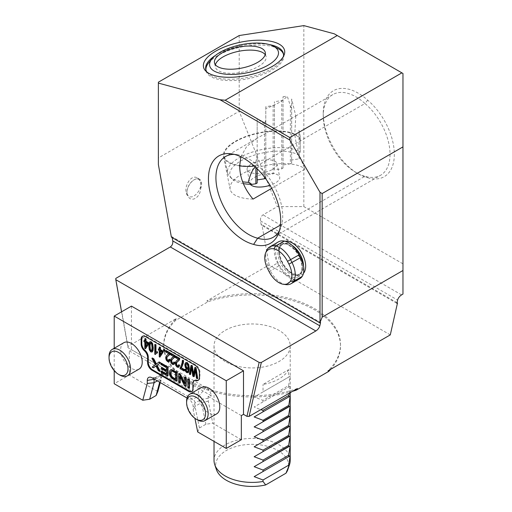 <?xml version="1.0" encoding="UTF-8"?>
<svg xmlns="http://www.w3.org/2000/svg" width="512" height="512" viewBox="0 0 512 512"><rect width="100%" height="100%" fill="white"/><g stroke="black" fill="none" stroke-linecap="round" stroke-linejoin="round"><path stroke-width="0.38" stroke-dasharray="2.56 1.92" d="M283.034 164.979L283.034 96.742L283.034 168.083L283.034 164.979L290.362 163.853L290.362 105.946L287.264 96.096A39.616 16.224 -11.5 0 1 265.792 108.486L265.792 178.035L265.792 174.931L273.12 173.805L273.12 105.568L265.792 106.694L265.792 174.931M264.499 177.12L264.499 123.898L265.792 120.128M264.499 123.898L257.171 118.88L257.171 138.259L295.789 115.968L291.654 98.976L291.654 163.104L291.654 160L298.976 158.874L298.976 130.278L300.269 136.531L300.269 140.102L300.269 136.531M290.362 105.946L291.654 108.224M274.413 169.952L274.413 101.722L274.413 169.952L281.741 168.826L281.741 100.595L274.413 101.722M283.034 96.742L287.264 96.096M283.034 99.846L281.741 100.595M283.034 168.083L281.741 168.826M265.792 108.486L265.792 106.694M274.413 104.826L273.12 105.568M274.413 173.056L273.12 173.805M292.55 391.322A88.378 51.027 180 0 1 163.744 345.946A88.378 51.027 180 0 1 175.514 320.506L208.051 301.722A88.378 51.027 180 0 1 340.499 345.946A88.378 51.027 180 0 1 330.707 369.293M225.184 361.498A38.093 21.99 180 0 1 214.029 345.946A38.093 21.99 180 0 1 252.122 323.955A38.093 21.99 180 0 1 290.214 345.946A38.093 21.99 180 0 1 290.163 347.123A38.093 21.99 180 0 1 265.754 366.483A38.093 21.99 180 0 1 225.184 361.498M121.562 311.821L127.994 347.686L211.482 395.866A8.326 4.806 -120 0 0 205.792 387.526L169.158 366.374A8.326 4.806 -120 0 0 163.654 367.571A8.326 4.806 -120 0 0 163.469 368.147L131.443 349.658L129.293 350.899L129.293 375.04L114.208 383.744M131.443 306.112L131.443 349.658M239.699 165.901A39.616 16.224 168.5 0 1 223.507 156.563A39.616 16.224 168.5 0 1 249.542 135.232A39.616 16.224 168.5 0 1 294.79 134.086C296.006 145.197 299.43 156.858 305.05 169.069L271.706 188.32M253.05 199.091A39.616 16.224 168.5 0 1 230.15 189.254A39.616 16.224 168.5 0 1 259.904 166.842A39.616 16.224 168.5 0 1 305.05 169.069M283.52 54.272A39.616 16.224 168.5 0 1 283.693 54.944A39.616 16.224 168.5 0 1 271.942 70.157A39.616 16.224 168.5 0 1 231.162 80.589A39.616 16.224 168.5 0 1 206.048 70.739A39.616 16.224 168.5 0 1 205.946 70.048M208.73 62.765A39.616 16.224 168.5 0 1 241.638 46.944A39.616 16.224 168.5 0 1 278.112 48.653M269.203 44.557A39.616 16.224 -11.5 0 0 217.523 54.17A39.616 16.224 -11.5 0 0 215.328 55.514M206.982 72.096A39.616 16.224 -11.5 0 0 207.936 73.222A39.616 16.224 -11.5 0 0 271.667 68.794A39.616 16.224 -11.5 0 0 282.931 57.971A39.616 16.224 -11.5 0 0 283.373 56.563M297.389 388.525A88.378 51.027 180 0 1 208.474 389.075A88.378 51.027 180 0 1 163.744 344.704A88.378 51.027 180 0 1 176.218 318.566L127.962 346.426L115.776 278.426M175.514 320.506L176.218 318.566M390.285 334.893L269.114 264.934L206.854 300.883A88.378 51.027 180 0 1 295.77 300.333A88.378 51.027 180 0 1 340.499 344.704A88.378 51.027 180 0 1 328.026 370.842M206.854 300.883L208.051 301.722M127.994 347.686L127.962 346.426M396.851 303.354L261.254 225.062L260.506 220.902C260.25 218.266 261.075 216.256 262.989 214.874L277.312 206.605L303.84 206.605L402.963 263.834L402.963 294.08M269.114 264.934L261.901 224.691L261.254 225.062M396.998 302.694L261.901 224.691M171.386 237.133L172.038 236.755L320.57 322.515M172.038 236.755L172.186 237.587M334.266 33.818L402.963 73.478L402.963 263.834M367.68 177.734A48.762 28.154 -120 0 0 394.342 154.349A48.762 28.154 -120 0 0 367.68 100.179A49.37 28.506 -120 0 0 323.232 113.293A49.37 28.506 -120 0 0 358.144 173.76A49.37 28.506 -120 0 0 367.68 177.734L364.986 176.256A46.323 26.746 60 0 1 355.987 172.512A46.323 26.746 60 0 1 323.232 115.782A46.323 26.746 60 0 1 332.826 94.579A46.323 26.746 60 0 1 364.986 103.52L257.67 165.478A46.323 26.746 -120 0 0 236.986 154.573A46.323 26.746 -120 0 0 234.234 154.368M303.84 206.605L303.84 25.6M158.381 164.57L158.381 157.933L239.194 111.283L277.312 206.605M158.381 157.933L158.381 82.189M239.194 35.533L239.194 111.283M298.976 130.278L299.776 134.022M295.789 115.968L294.79 134.086A39.616 16.224 168.5 0 1 300.269 138.547M240.864 156.787L246.662 146.483L257.171 138.259L257.171 168.794M280.499 225.03L364.986 176.256A45.715 26.394 60 0 0 380.57 175.277L273.254 237.235M367.68 100.179L364.986 103.52A45.715 26.394 60 0 1 388.781 143.341A45.715 26.394 60 0 1 380.57 175.277M279.392 230.88A45.715 26.394 -120 0 0 280.595 228.397A45.715 26.394 -120 0 0 257.67 165.478L253.613 165.549M200.595 188.845A10.362 5.984 120 0 0 199.482 179.174A10.362 5.984 120 0 0 194.298 179.693A10.362 5.984 120 0 0 186.97 192.378A10.362 5.984 120 0 0 188 196.115C181.818 189.818 190.394 173.306 197.414 177.984C200.442 180.115 201.498 183.731 200.595 188.845C200.32 197.606 191.072 202.95 188 196.115M250.342 184.314A15.238 6.24 168.5 0 1 249.882 183.27A15.238 6.24 168.5 0 1 263.565 174.118A15.238 6.24 168.5 0 1 279.744 177.197A15.238 6.24 168.5 0 1 275.226 183.046A15.238 6.24 168.5 0 1 270.003 185.312M300.269 152.346L300.269 140.563L300.269 152.346A38.854 15.91 -11.5 0 0 255.827 151.027A38.854 15.91 -11.5 0 0 227.578 172.755A38.854 15.91 -11.5 0 0 229.696 176.531A38.854 15.91 -11.5 0 0 242.682 181.805M243.366 183.622A37.094 15.187 168.5 0 1 231.878 178.733A37.094 15.187 168.5 0 1 253.51 155.392A37.094 15.187 168.5 0 1 300.269 156.486M255.162 166.899L255.878 166.195L255.878 167.558M300.269 140.563L300.198 140.147A38.854 15.91 -11.5 0 0 258.202 133.274A38.854 15.91 -11.5 0 0 224.25 156.41A38.854 15.91 -11.5 0 0 255.955 165.69L255.878 166.195M254.144 166.003L255.878 165.734L255.878 162.163L253.062 165.056M255.878 162.163L257.171 154.413M300.269 158.131L298.976 158.874M272.454 169.427A15.238 6.24 -11.5 0 0 276.973 163.578A15.238 6.24 -11.5 0 0 260.8 160.499A15.238 6.24 -11.5 0 0 247.11 169.651A15.238 6.24 -11.5 0 0 256.768 173.44A15.238 6.24 -11.5 0 0 272.454 169.427M291.654 163.104L290.362 163.853M265.792 178.035L265.363 178.278M257.171 183.008L257.171 118.88M291.654 98.976L291.654 160M265.184 54.611A25.901 10.605 168.5 0 1 266.093 56.557A25.901 10.605 168.5 0 1 242.822 72.109A25.901 10.605 168.5 0 1 215.322 66.88A25.901 10.605 168.5 0 1 215.405 64.736M197.747 179.008A9.856 5.69 -60 0 1 198.758 190.963A9.856 5.69 -60 0 1 187.949 195.514A9.856 5.69 -60 0 1 186.97 191.968A9.856 5.69 -60 0 1 193.939 179.898A9.856 5.69 -60 0 1 197.747 179.008M285.83 284.602A21.286 12.288 60 0 1 285.28 284.512A19.75 11.405 60 0 1 270.298 270.784L268.883 267.994A19.75 11.405 60 0 1 266.592 250.63M299.718 278.726A21.286 12.288 60 0 1 293.894 279.539A19.75 11.405 -120 0 1 278.918 265.805L277.504 263.014L267.686 268.877M278.432 241.856A21.286 12.288 -120 0 0 275.962 244.186L267.341 249.165M275.962 244.186A19.75 11.405 -120 0 0 277.504 263.014M293.894 279.539L285.28 284.512L282.733 284.166M197.389 419.846A15.238 8.8 60 0 1 186.611 401.19M201.402 387.494A15.238 8.8 -120 0 0 201.402 405.088A15.238 8.8 -120 0 0 216.64 413.888M187.021 398.029L188.55 398.912A6.566 3.789 60 0 1 193.197 406.957L193.197 409.933L194.912 418.336M114.208 370.63L114.208 348.262M123.827 342.707A15.238 8.8 -120 0 0 123.827 360.301A15.238 8.8 -120 0 0 139.066 369.094M152.365 351.776L151.245 351.699L150.374 350.88L149.37 347.949L149.453 342.944L150.118 341.709M160.301 356.89L159.68 356.531L159.68 350.24L158.848 349.76L158.848 348.666M159.251 348.896L159.68 349.146L159.68 346.822M169.434 361.485L168.032 361.389L166.624 359.802L166.253 356.525L169.126 353.421L166.093 351.674L166.093 350.528M168.045 360.41L168.928 360.403L169.261 359.168M179.053 367.034L177.645 366.938L176.237 365.35L175.866 362.074L178.739 358.976L175.706 357.222L175.706 356.077M177.664 365.965L178.541 365.952L178.874 364.717M187.174 371.462L187.814 371.514L188.378 370.643L188.595 368.518L187.923 369.107L187.091 368.941L185.798 367.322L185.261 364.742L185.517 363.194L186.208 362.387M188.685 372.205L187.13 372.416L185.933 371.085L185.376 368.986M187.386 371.757L187.814 371.514L187.386 371.763M188.147 369.018L187.494 369.357M156.41 363.942L159.149 361.92M160.166 371.213L158.746 370.394L156.397 365.734L155.68 366.317M153.875 367.584L152.582 366.835L155.738 364.557L152.333 357.984M177.114 380.998L172.416 378.163L171.091 376.781L170.035 374.675L169.677 372.397L170.528 369.862L170.099 370.112M189.472 388.134L188.282 387.45L188.282 378.739M198.368 380.224A6.093 3.52 -120 0 0 198.707 380.064A6.093 3.52 -120 0 0 199.974 377.274L199.974 372.301A6.093 3.52 -120 0 0 195.661 364.832L146.099 336.218A6.093 3.52 -120 0 0 143.053 335.917A6.093 3.52 -120 0 0 142.746 336.134M191.904 391.424A6.093 3.52 -120 0 0 192.243 391.264A6.093 3.52 -120 0 0 193.51 388.474L193.51 383.181L192.864 383.552M194.771 380.39A6.093 3.52 -120 0 0 193.51 383.181M184.621 382.848L185.056 383.718L185.056 376.877M186.195 386.24L184.973 385.536L180.25 375.974L180.25 377.094M180.25 382.81L179.11 382.15L179.11 373.44M166.4 370.099L166.829 370.342L166.829 367.379L161.306 364.192L161.306 363.168M168.019 375.75L161.517 371.994L161.517 370.963M166.4 373.786L166.829 374.035L166.829 371.366L161.85 368.493L161.85 367.475M197.728 378.496L196.89 378.01L195.686 368.966L195.405 370.598M194.227 376.474L193.242 375.904L191.872 366.765L191.565 368.704M190.592 374.374L189.773 373.901L191.469 365.178M193.562 373.779L193.754 375.027L195.251 367.36M184.454 370.707L180.454 368.397L182.522 362.675L182.81 360.179M174.246 364.256L172.838 364.166L171.43 362.573L171.059 359.302L173.933 356.198L170.899 354.445L170.899 353.299M172.858 363.187L173.734 363.174L174.067 361.939M164.851 351.168L163.987 350.669L163.987 349.312M157.485 352.864L156.371 353.363M155.699 354.272L155.206 353.984L155.206 344.243M155.968 352.23L156.685 351.866M145.882 348.563L145.261 348.205L145.261 341.914L144.422 341.434L144.422 340.339M144.832 340.57L145.261 340.819L145.261 338.496M157.856 391.526L129.293 375.04M241.344 439.731L212.787 423.245L208.282 401.229L208.282 398.246A6.566 3.789 -120 0 0 208.026 396.358L211.482 395.866M197.702 431.949L199.43 427.974L205.901 424.243L212.787 423.245M157.312 380.877L160.538 379.014L160.538 375.661A3.046 1.76 60 0 1 160.678 374.854A3.046 1.76 60 0 1 161.171 374.266A3.046 1.76 60 0 1 162.694 374.413L199.328 395.565A3.046 1.76 60 0 1 201.478 399.296L201.478 402.656L195.014 406.387L195.014 403.034A3.046 1.76 -120 0 0 192.864 399.296L156.23 378.15A3.046 1.76 -120 0 0 155.456 377.869A3.046 1.76 -120 0 0 154.701 377.997A3.046 1.76 -120 0 0 154.099 379.021M208.282 401.229L201.478 402.656L205.901 424.243M199.43 427.974L195.014 406.387L193.197 409.933M159.674 382.24L162.362 374.714L160.25 382.573M163.469 368.147L162.611 370.138A6.566 3.789 -120 0 0 162.362 371.738L162.362 374.714M241.344 415.597L208.026 396.358M162.611 370.138L129.293 350.899M187.853 387.699L188.282 387.45M184.621 383.968L185.056 383.718M184.544 385.786L184.973 385.536M179.821 376.224L180.25 375.974M178.675 382.4L179.11 382.15M175.494 379.533L175.923 379.283L175.923 372.634L172.608 370.874L171.238 371.174M175.494 372.883L175.923 372.634M171.366 371.11L171.142 371.584M175.494 379.034L175.923 379.283M160.877 364.442L161.306 364.192M161.088 372.243L161.517 371.994M166.4 374.278L166.829 374.035M166.4 371.616L166.829 371.366M161.421 368.742L161.85 368.493M166.4 370.592L166.829 370.342M166.4 367.629L166.829 367.379M158.317 370.643L158.746 370.394M155.962 365.984L156.397 365.734M152.147 367.085L152.582 366.835M155.309 364.8L155.738 364.557M156.032 364.307L156.461 364.058M196.454 378.259L196.89 378.01M195.251 369.216L195.686 368.966M192.806 376.154L193.242 375.904M191.443 367.014L191.872 366.765M189.338 374.15L189.773 373.901M193.325 375.277L193.754 375.027M187.245 367.981L188.115 367.904L188.48 366.592L187.84 364.192L187.213 363.533L186.784 363.782M188.166 368.768L188.595 368.518M180.026 367.718L180.454 367.469M180.026 368.646L180.454 368.397M178.31 359.226L178.739 358.976M175.277 357.472L175.706 357.222M173.504 356.448L173.933 356.198M170.47 354.694L170.899 354.445M168.698 353.67L169.126 353.421M165.664 351.923L166.093 351.674M163.558 350.918L163.987 350.669M161.946 352.045L162.381 351.802L160.442 350.682L160.442 351.174M160.013 350.931L160.442 350.682M160.442 354.579L162.381 351.802M160.013 355.302L160.442 355.053M159.251 356.774L159.68 356.531M159.251 350.49L159.68 350.24M158.413 350.01L158.848 349.76M159.251 349.395L159.68 349.146M154.778 354.234L155.206 353.984M155.533 352.518L155.968 352.269M151.654 350.752L151.251 350.714L152.09 350.502L152.48 347.45L152.122 344.064L151.245 342.765L150.816 343.014M145.587 346.976L147.955 343.475L146.022 342.355L146.022 342.848M147.526 343.718L147.955 343.475M145.587 342.605L146.022 342.355M144.832 348.448L145.261 348.205M144.832 342.163L145.261 341.914M143.994 341.683L144.422 341.434M144.832 341.069L145.261 340.819M146.022 346.253L146.022 346.726M119.808 375.059A15.238 8.8 60 0 1 109.037 356.397M216.32 469.376A36.461 21.05 180 0 1 257.939 444.608A36.461 21.05 180 0 1 270.611 447.245A36.461 21.05 180 0 1 279.962 451.795A36.461 21.05 180 0 1 286.317 458.08A36.461 21.05 180 0 1 287.923 469.376M290.214 460.41A38.093 21.99 0 0 0 289.523 456.23A38.093 21.99 0 0 0 284.73 449.043A38.093 21.99 0 0 0 276.813 443.661A38.093 21.99 0 0 0 266.029 439.936A38.093 21.99 0 0 0 214.029 460.41M288.621 369.664A38.093 21.99 180 0 1 263.034 384.435L288.621 369.664L288.621 377.126L263.034 391.898L263.034 384.435M263.034 391.898L254.157 397.024L263.034 400.365L288.621 385.594L290.163 376.237L288.621 377.126M290.163 376.237L254.157 397.024M288.621 385.594L288.621 387.078L263.034 401.856L263.034 400.365M289.229 393.235L290.163 386.189L288.621 387.078M263.034 401.856L254.157 406.976L260.723 409.696M290.163 386.189L254.157 406.976M303.45 273.37A18.893 10.912 60 0 1 300.832 275.226A18.893 10.912 60 0 1 281.504 261.261A18.893 10.912 60 0 1 285.146 241.267M401.574 294.88L262.989 214.874M260.506 220.902L397.6 300.051M292.262 245.504A17.37 10.029 -120 0 0 282.547 244A17.37 10.029 -120 0 0 282.15 263.354A17.37 10.029 -120 0 0 299.072 274.49A17.37 10.029 -120 0 0 299.917 274.086A17.37 10.029 -120 0 0 303.514 265.901M297.99 275.11A17.37 10.029 60 0 1 281.075 263.974A17.37 10.029 60 0 1 281.472 244.621A17.37 10.029 60 0 1 298.842 254.65A17.37 10.029 60 0 1 298.842 274.707A17.37 10.029 60 0 1 297.99 275.11M278.918 265.805L269.101 271.667M297.6 277.088A18.893 10.912 -120 0 0 293.728 248.506A18.893 10.912 -120 0 0 275.904 255.27A18.893 10.912 -120 0 0 297.6 277.088M162.362 371.738L160.538 375.661L154.406 379.2M169.158 366.374L162.694 374.413L156.23 378.15L151.917 377.76M205.792 387.526L199.328 395.565L192.864 399.296L188.55 398.912M208.282 398.246L201.478 399.296L195.014 403.034L193.197 406.957M199.974 377.274L199.328 377.651M199.974 372.301L199.328 372.672M195.661 364.832L195.014 365.21M146.099 336.218L145.453 336.595M193.51 388.474L192.864 388.845M173.574 371.776L174.003 371.526M172.173 371.123L172.608 370.874M173.581 379.456L174.016 379.213M171.981 378.413L172.416 378.163M170.662 377.024L171.091 376.781M169.6 374.925L170.035 374.675M169.248 372.646L169.677 372.397M169.485 371.027L169.914 370.778M156.685 367.469L157.12 367.219M156.461 363.904L156.89 363.654M195.514 371.354L195.949 371.104M191.923 370.733L192.358 370.483M193.504 374.24L193.939 373.997M188.045 366.842L188.48 366.592M187.878 365.568L188.307 365.318M187.411 364.442L187.84 364.192M185.37 367.571L185.798 367.322M184.832 364.992L185.261 364.742M185.088 363.443L185.517 363.194M186.701 372.666L187.13 372.416M185.504 371.328L185.933 371.085M187.949 370.886L188.378 370.643M186.662 369.19L187.091 368.941M181.19 365.773L181.626 365.523M182.093 362.925L182.522 362.675M177.216 367.187L177.645 366.938M175.808 365.6L176.237 365.35M175.283 363.379L175.718 363.13M175.437 362.323L175.866 362.074M175.942 361.427L176.371 361.178M177.114 360.397L177.542 360.147M177.99 359.68L178.419 359.43M172.41 364.416L172.838 364.166M170.995 362.822L171.43 362.573M170.477 360.602L170.912 360.358M170.63 359.546L171.059 359.302M171.136 358.65L171.565 358.406M172.307 357.619L172.736 357.37M173.184 356.909L173.613 356.659M168.378 354.131L168.806 353.882M167.597 361.638L168.032 361.389M166.189 360.045L166.624 359.802M165.67 357.83L166.099 357.581M165.824 356.774L166.253 356.525M166.33 355.878L166.758 355.629M167.501 354.848L167.93 354.598M152.051 347.699L152.48 347.45M151.693 344.314L152.122 344.064M149.018 343.194L149.453 342.944M150.816 351.949L151.245 351.699M149.939 351.13L150.374 350.88M149.318 349.862L149.754 349.613M148.934 348.198L149.37 347.949M148.8 345.824L149.229 345.574M223.507 156.563L230.15 189.254M205.773 69.376L206.048 70.739M283.418 53.587L283.693 54.944M163.744 344.704L163.744 345.946M340.499 344.704L340.499 345.946M332.826 94.579L295.686 116.019M257.914 137.83L225.51 156.538M197.414 177.984L199.482 179.174M355.987 172.512L358.144 173.76M323.232 115.782L323.232 113.293M280.595 228.397L278.406 233.741M236.986 154.573L231.27 153.792M282.931 57.971L284.077 55.091M207.936 73.222L205.754 71.021M231.878 178.733L229.696 176.531M227.578 172.755L224.25 156.41M247.11 169.651L249.882 183.27M276.973 163.578L279.744 177.197M214.49 62.79L215.322 66.88M265.261 52.467L266.093 56.557M186.97 191.968L186.97 192.378M193.939 179.898L194.298 179.693M282.547 244L281.472 244.621L285.203 244.013C286.33 243.462 289.35 245.306 294.278 249.536C299.693 255.814 302.24 262.253 301.92 268.864C301.536 271.853 300.506 273.798 298.842 274.707L299.917 274.086L299.219 274.419L293.318 273.83C287.43 270.803 283.13 265.376 280.397 257.549C279.2 251.168 279.117 247.629 280.154 246.931L282.547 244M161.171 374.266L154.701 377.997M155.456 377.869L150.259 377.158M160.678 374.854L163.654 367.571M198.707 380.064L198.061 380.442M143.053 335.917L142.406 336.294M192.243 391.264L191.597 391.635M186.592 363.494L186.157 363.738M151.84 350.765L151.405 351.014M150.669 342.733L150.234 342.982M214.029 345.946L214.029 441.376M290.214 345.946L290.214 392.672"/><path stroke-width="0.77" d="M330.707 369.293A88.378 51.027 180 0 1 328.73 371.392L296.192 390.176A88.378 51.027 180 0 1 292.55 391.322M172.186 237.587L172.781 240.922C173.037 243.558 172.211 245.568 170.298 246.95L115.776 278.426L115.802 279.686L259.142 362.445L261.325 362.458L249.139 416.384L246.957 416.371L259.142 362.445M115.802 279.686L121.562 311.821M114.208 348.262L114.208 316.064L131.443 306.112L243.501 370.81L243.501 414.355L246.957 416.371M271.706 188.32L253.05 199.091C244.25 188.717 239.795 177.651 239.699 165.901L240.864 156.787M205.946 70.048A39.616 16.224 168.5 0 1 208.73 62.765L212.07 58.688A35.046 14.349 -11.5 0 0 224.8 74.099A35.046 14.349 -11.5 0 0 267.987 65.222A35.046 14.349 -11.5 0 0 273.446 46.202A35.046 14.349 -11.5 0 0 241.184 44.691A35.046 14.349 -11.5 0 0 212.07 58.688M273.446 46.202L278.112 48.653A39.616 16.224 168.5 0 1 283.52 54.272M215.328 55.514A39.616 16.224 -11.5 0 0 205.773 69.376A39.616 16.224 -11.5 0 0 206.982 72.096M283.373 56.563A39.616 16.224 -11.5 0 0 283.418 53.587A39.616 16.224 -11.5 0 0 269.203 44.557M296.192 390.176L297.389 388.525L249.139 416.384M396.998 302.694L397.498 302.982L390.285 334.893L328.026 370.842L328.73 371.392M322.157 317.158L402.963 270.502L402.963 146.886L322.157 193.542L322.157 317.158L320 322.547L320 192.294L289.83 140.045L220.058 99.757L158.381 83.098L158.381 164.57L171.386 237.133L319.923 322.886L320.57 322.515L319.827 325.818C319.174 327.93 317.85 329.651 315.846 330.982L261.325 362.458M253.613 165.549A49.581 28.627 60 0 1 278.406 233.741A49.581 28.627 60 0 1 253.613 244.403A50.195 28.979 60 0 1 210.246 192.851A50.195 28.979 60 0 1 231.27 153.792A50.195 28.979 60 0 1 253.613 165.549M320 322.547L319.923 322.886M397.498 302.982L396.851 303.354L397.6 300.051C398.246 297.939 399.571 296.211 401.574 294.88L402.963 294.08L402.963 270.502M402.963 146.886L402.963 73.478L337.242 35.533L225.184 100.23L289.83 137.555L401.888 72.858M158.381 83.098L158.381 82.189L239.194 35.533L303.84 25.6L334.266 33.818L337.242 35.533M234.234 154.368A46.323 26.746 -120 0 0 225.51 156.538A46.323 26.746 -120 0 0 220.442 199.533A46.323 26.746 -120 0 0 257.67 238.214L280.499 225.03M289.83 137.555L289.83 140.045M320 192.294L322.157 193.542M215.77 51.117A41.376 16.941 168.5 0 1 263.219 40.333A41.376 16.941 168.5 0 1 284.077 55.091A41.376 16.941 168.5 0 1 247.418 75.36A41.376 16.941 168.5 0 1 205.754 71.021A41.376 16.941 168.5 0 1 215.77 51.117M220.058 99.757L225.184 100.23M253.613 244.403L257.67 238.214A45.715 26.394 -120 0 0 273.254 237.235A45.715 26.394 -120 0 0 279.392 230.88M270.003 185.312A15.238 6.24 168.5 0 1 250.342 184.314M242.682 181.805A38.854 15.91 -11.5 0 0 248.314 182.342L252.006 184.352A37.094 15.187 168.5 0 1 243.366 183.622M248.314 182.342C249.978 175.149 252.256 169.997 255.162 166.899M252.006 184.352L255.878 183.757L255.878 167.558M253.062 165.056L252.211 166.298L254.144 166.003M257.171 168.794L257.171 183.008L255.878 183.757M265.363 178.278L264.499 178.784L264.499 177.12M257.171 179.904L264.499 178.784M252.211 166.298A39.616 16.224 168.5 0 1 239.699 165.901M215.405 64.736A25.901 10.605 168.5 0 1 223.008 56.934A25.901 10.605 168.5 0 1 265.184 54.611M222.176 52.851A25.901 10.605 168.5 0 1 248.845 46.029A25.901 10.605 168.5 0 1 265.261 52.467A25.901 10.605 168.5 0 1 241.99 68.026A25.901 10.605 168.5 0 1 214.49 62.79A25.901 10.605 168.5 0 1 222.176 52.851M265.6 253.056L266.592 250.63A19.75 11.405 60 0 1 267.341 249.165A21.286 12.288 60 0 1 269.818 246.829A21.286 12.288 60 0 1 275.642 246.016A19.75 11.405 60 0 1 290.618 259.744L292.032 262.534A19.75 11.405 60 0 1 293.574 281.363A21.286 12.288 60 0 1 291.104 283.699A21.286 12.288 60 0 1 285.83 284.602L283.232 284.25A19.526 11.277 -120 0 0 290.33 281.286A17.99 10.387 -120 0 0 288.922 264.141L287.507 261.35A17.99 10.387 -120 0 0 273.869 248.851A19.526 11.277 -120 0 0 266.278 251.731A17.99 10.387 -120 0 0 265.6 253.056A17.99 10.387 -120 0 0 267.686 268.877L269.101 271.667A17.99 10.387 -120 0 0 282.733 284.166A19.526 11.277 -120 0 0 283.232 284.25M269.818 246.829L278.432 241.856A21.286 12.288 -120 0 1 284.256 241.043L275.642 246.016L273.869 248.851M284.256 241.043A19.75 11.405 60 0 1 299.238 254.771L287.507 261.35M290.33 281.286L293.574 281.363L302.195 276.39A19.75 11.405 60 0 0 300.653 257.562L299.238 254.771M302.195 276.39A21.286 12.288 60 0 1 299.718 278.726L291.104 283.699M266.278 251.731L267.341 249.165M205.152 416.621A13.408 7.744 -120 0 0 197.51 398.15A13.408 7.744 -120 0 0 186.611 402.682A13.408 7.744 -120 0 0 196.096 419.104A13.408 7.744 -120 0 0 205.152 416.621M186.611 402.682L186.611 401.19A15.238 8.8 60 0 1 189.766 394.214A15.238 8.8 60 0 1 202.95 399.968A15.238 8.8 60 0 1 207.68 417.03A15.238 8.8 60 0 1 205.005 420.602A15.238 8.8 60 0 1 197.389 419.846L196.096 419.104M205.005 420.602L216.64 413.888A15.238 8.8 -120 0 0 219.315 410.31A15.238 8.8 -120 0 0 214.586 393.248A15.238 8.8 -120 0 0 201.402 387.494L189.766 394.214M160.25 382.573L157.856 391.526L156.122 395.501L149.658 399.238L142.771 400.237L114.208 383.744L114.208 370.63M142.771 400.237L147.277 383.424L147.277 380.442A6.566 3.789 60 0 1 150.259 377.158A6.566 3.789 60 0 1 151.917 377.76L187.021 398.029M194.912 418.336L197.702 431.949L226.259 448.442L226.259 380.762L114.208 316.064M196.096 380.602A6.093 3.52 -120 0 0 198.061 380.442A6.093 3.52 -120 0 0 199.328 377.651L199.328 372.672A6.093 3.52 -120 0 0 195.014 365.21L145.453 336.595A6.093 3.52 -120 0 0 142.406 336.294A6.093 3.52 -120 0 0 141.146 339.085L141.146 344.058A6.093 3.52 -120 0 0 144.378 350.746A6.093 3.52 -120 0 1 147.61 357.427L147.61 362.72A6.093 3.52 -120 0 0 151.917 370.182L188.55 391.334A6.093 3.52 -120 0 0 191.597 391.635A6.093 3.52 -120 0 0 192.864 388.845L192.864 383.552A6.093 3.52 -120 0 1 194.125 380.762A6.093 3.52 -120 0 1 196.096 380.602L196.742 380.23A6.093 3.52 -120 0 0 198.368 380.224M127.43 375.814L139.066 369.094A15.238 8.8 -120 0 0 141.741 365.523A15.238 8.8 -120 0 0 137.011 348.461A15.238 8.8 -120 0 0 123.827 342.707L112.192 349.421A15.238 8.8 60 0 1 125.376 355.181A15.238 8.8 60 0 1 130.099 372.243A15.238 8.8 60 0 1 127.43 375.814A15.238 8.8 60 0 1 119.808 375.059L118.515 374.317A13.408 7.744 -120 0 0 127.571 371.834A13.408 7.744 -120 0 0 119.936 353.357A13.408 7.744 -120 0 0 109.037 357.894A13.408 7.744 -120 0 0 118.515 374.317M149.811 341.888L150.816 342.035L152.218 343.853L152.832 348.154L152.608 350.79L151.866 352.064L152.23 351.853M150.118 341.709L151.245 341.786L152.646 343.603L153.261 347.904L153.037 350.541L152.301 351.814M158.413 348.915L159.251 349.395L159.251 347.072L160.013 347.514L160.013 349.837L162.694 351.386L162.694 352.48L159.872 357.133L159.251 356.774L159.251 350.49L158.413 350.01L158.413 348.915L159.251 348.896M159.251 347.072L160.442 347.264L160.442 349.587L163.123 351.136L163.123 352.23L159.872 357.133M165.664 350.771L169.754 353.133L169.165 354.912L166.81 357.082L166.451 358.304L166.778 359.693L167.616 360.659L168.493 360.653L168.826 359.418L169.606 359.994L169.005 361.734L167.597 361.638L166.189 360.045L165.67 357.83L166.33 355.878L168.698 353.67L165.664 351.923L165.664 350.771L166.093 350.528L170.182 352.89L169.594 354.669L167.238 356.832L166.88 358.054L167.206 359.443L168.045 360.41L168.928 360.403M168.826 359.418L169.261 359.168L170.042 359.744L169.216 361.613M178.445 364.966L179.226 365.542L178.618 367.283L177.216 367.187L175.808 365.6L175.283 363.379L175.942 361.427L178.31 359.226L175.277 357.472L175.277 356.326L179.366 358.688L178.778 360.467L176.422 362.63L176.064 363.859L176.39 365.242L177.229 366.214L178.112 366.202L178.874 364.717L179.654 365.293L178.829 367.162M175.277 356.326L175.706 356.077L179.795 358.438L179.206 360.218L176.851 362.381L176.499 363.61L176.819 364.992L177.664 365.965L178.541 365.952M185.946 362.541L187.2 362.547L188.749 364.538L189.35 368.493L188.685 372.205L187.898 372.787L188.256 372.448L186.701 372.666L185.504 371.328L184.941 369.235L186.131 369.325L186.419 370.515L187.174 371.462L187.814 371.514M188.16 369.011L186.662 369.19L185.37 367.571L184.832 364.992L185.088 363.443L185.773 362.637L186.771 362.797L188.32 364.781L188.922 368.742L188.256 372.448L188.685 372.205M153.44 367.827L152.147 367.085L155.309 364.8L151.904 358.234L153.376 359.085L156.032 364.307L159.149 361.92L160.576 362.746L157.101 365.274L160.166 371.213L159.738 371.462L158.317 370.643L155.962 365.984L153.44 367.827L156.397 365.734M151.904 358.234L152.333 357.984L153.805 358.835L156.461 364.058M171.347 369.549L177.114 372.288L177.114 380.998L176.678 381.248L171.981 378.413L170.662 377.024L169.6 374.925L169.248 372.646L170.099 370.112L171.347 369.549L170.918 369.792L176.678 372.538L177.114 372.288M188.282 378.739L189.472 379.424L189.472 388.134L189.043 388.384L187.853 387.699L187.853 378.989L188.282 378.739M142.746 336.134A6.093 3.52 -120 0 0 141.792 338.707L141.792 343.686A6.093 3.52 -120 0 0 145.024 350.368L144.378 350.746M191.904 391.424A6.093 3.52 -120 0 1 189.197 390.963L152.563 369.811A6.093 3.52 -120 0 1 148.256 362.349L148.256 357.056A6.093 3.52 -120 0 0 145.024 350.368M196.742 380.23A6.093 3.52 -120 0 0 194.771 380.39L194.125 380.762M178.675 373.69L179.898 374.394L184.621 383.968L184.621 377.126L185.766 377.786L185.766 386.49L184.544 385.786L179.821 376.224L179.821 383.059L178.675 382.4L178.675 373.69L179.11 373.44L180.326 374.144L184.621 382.848M184.621 377.126L185.056 376.877L186.195 377.536L186.195 386.24L185.766 386.49M180.25 377.094L180.25 382.81L179.821 383.059M161.088 371.213L166.4 374.278L166.4 371.616L161.421 368.742L161.421 367.718L166.4 370.592L166.4 367.629L160.877 364.442L160.877 363.411L161.306 363.168L168.019 367.04L168.019 375.75L167.584 375.994L161.088 372.243L161.088 371.213L161.517 370.963L166.4 373.786M161.421 367.718L161.85 367.475L166.4 370.099M193.798 376.723L192.806 376.154L191.443 367.014L190.163 374.624L189.338 374.15L191.04 365.427L191.827 365.882L193.325 375.277L194.816 367.61L195.251 367.36L196.083 367.84L197.728 378.496L196.454 378.259L195.251 369.216L193.798 376.723L194.227 376.474L195.411 370.573M191.597 368.506L190.592 374.374L190.163 374.624M191.04 365.427L192.256 365.632L193.581 373.882M182.81 360.179L183.59 360.627L183.309 363.232L181.427 367.808L184.454 369.562L184.454 370.707L184.026 370.957L180.026 368.646L182.093 362.925L182.381 360.429L182.81 360.179M173.638 362.189L174.419 362.765L173.811 364.506L172.41 364.416L170.995 362.822L170.477 360.602L171.136 358.65L173.504 356.448L170.47 354.694L170.47 353.549L174.56 355.91L173.971 357.69L171.616 359.853L171.258 361.082L171.584 362.464L172.422 363.437L173.306 363.424L174.067 361.939L174.848 362.515L174.022 364.384M170.47 353.549L170.899 353.299L174.989 355.661L174.4 357.44L172.045 359.603L171.693 360.832L172.013 362.214L172.858 363.187L173.734 363.174M164.851 349.811L164.851 351.168L164.422 351.418L163.558 350.918L163.558 349.562L163.987 349.312L164.851 349.811L164.422 350.061L164.422 351.418M155.968 352.269L157.485 351.712L157.485 352.864L155.942 353.606L155.264 354.515L156.467 353.286M155.264 354.515L154.778 354.234L154.778 344.486L155.968 344.678L155.968 352.23M143.994 340.589L144.832 341.069L144.832 338.746L145.261 338.496L146.022 338.938L146.022 341.261L148.704 342.81L148.704 343.904L145.446 348.806L144.832 348.448L144.832 342.163L143.994 341.683L143.994 340.589L144.832 340.57M243.501 370.81L226.259 380.762M243.501 414.355L241.344 415.597L241.344 439.731L226.259 448.442M154.099 379.021A3.046 1.76 -120 0 0 154.074 379.392L154.074 382.752L157.312 380.877M156.122 395.501L159.674 382.24M147.277 383.424L154.074 382.752L149.658 399.238M187.853 378.989L189.043 379.674L189.472 379.424M189.043 379.674L189.043 388.384M185.766 377.786L186.195 377.536M179.898 374.394L180.326 374.144M171.366 371.11L170.714 371.834L170.477 373.376L170.938 375.744L172.064 377.376L175.494 379.533L175.494 372.883L172.173 371.123L171.238 371.174M171.802 370.861L171.142 371.584L170.906 373.126L171.366 375.494L172.493 377.126L175.494 379.034M176.678 372.538L176.678 381.248M170.099 370.112L170.918 369.792M160.877 363.411L167.584 367.29L168.019 367.04M167.584 367.29L167.584 375.994M158.72 362.17L160.147 362.995L160.576 362.746M160.147 362.995L157.101 365.274M156.672 365.523L159.738 371.462M153.376 359.085L153.805 358.835M155.635 363.494L156.07 363.245M194.816 367.61L195.654 368.09L196.083 367.84M195.654 368.09L197.293 378.739M191.827 365.882L192.256 365.632M186.387 363.667L186.042 365.12L186.381 366.906L187.245 367.981L188.115 367.904M185.613 365.37L185.952 367.155L186.816 368.23L187.686 368.154L188.045 366.842L187.411 364.442L186.784 363.782L185.958 363.917L185.613 365.37L186.042 365.12M186.784 363.782L185.958 363.917L186.381 363.674M184.941 369.235L186.131 369.325M185.696 369.574L185.984 370.765L186.419 370.515M185.984 370.765L186.746 371.712L187.386 371.763L187.949 370.886L188.166 368.768L187.494 369.357M182.381 360.429L183.59 360.627M183.162 360.877L182.086 366.15L180.998 368.058L181.427 367.808M180.998 368.058L184.026 369.811L184.454 369.562M184.026 369.811L184.026 370.957M179.366 358.688L179.795 358.438M179.277 359.462L179.706 359.213M179.226 365.542L179.654 365.293M174.419 362.765L174.848 362.515M174.56 355.91L174.989 355.661M174.47 356.691L174.899 356.442M169.754 353.133L170.182 352.89M169.664 353.914L170.093 353.664M169.606 359.994L170.042 359.744M163.558 349.562L164.422 350.061M161.946 352.045L160.013 350.931L160.013 355.302L161.946 352.045M160.442 351.174L160.442 354.579M160.013 347.514L160.442 347.264M160.013 349.837L160.442 349.587M162.694 351.386L163.123 351.136M162.694 352.48L163.123 352.23M154.778 344.486L155.533 344.928L155.533 352.518L157.485 351.712M157.056 351.962L157.056 353.114M155.533 344.928L155.968 344.678M155.533 352.518L156.685 351.866M150.464 342.912L150.01 346.022L150.362 349.414L151.251 350.714L152.09 350.502M149.574 346.272L149.933 349.664L150.822 350.963L151.654 350.752L152.051 347.699L151.693 344.314L150.816 343.014L149.933 343.302L149.574 346.272L150.01 346.022M151.251 350.714L151.654 350.752M150.816 343.014L150.362 343.053M152.365 351.776L150.816 351.949L149.318 349.862L148.8 345.824L149.018 343.194L149.69 341.958M145.587 346.976L147.526 343.718L145.587 342.605L145.587 346.976M144.832 338.746L145.587 339.187L145.587 341.51L146.022 341.261M145.587 341.51L148.269 343.059L148.704 342.81M148.269 343.059L148.269 344.154L148.704 343.904M148.269 344.154L145.446 348.806M145.587 339.187L146.022 338.938M146.022 342.848L146.022 346.253M109.037 357.894L109.037 356.397A15.238 8.8 60 0 1 112.192 349.421M214.029 441.376L214.029 460.41A38.093 21.99 0 0 0 214.72 464.576A38.093 21.99 0 0 0 263.034 481.485L265.683 484.928L285.965 473.216L288.621 466.707A38.093 21.99 0 0 0 289.523 464.576A38.093 21.99 0 0 0 290.163 461.587A38.093 21.99 0 0 0 290.214 460.41L290.214 392.672M265.683 484.928A36.461 21.05 180 0 1 216.32 469.376L214.72 464.576M289.523 464.576L287.923 469.376A36.461 21.05 180 0 1 285.965 473.216M288.621 466.707L288.621 465.216L263.034 479.994L263.034 481.485M288.621 465.216L290.163 455.866L254.157 476.646L263.034 479.994M290.163 455.866L254.157 476.646M288.621 456.755L288.621 455.264L263.034 470.042L263.034 471.526M288.621 455.264L290.163 445.907L254.157 466.694L263.034 470.042M290.163 445.907L254.157 466.694M288.621 446.49L262.496 461.882L288.621 446.49L288.621 445.312L263.034 460.083L263.034 461.261M288.621 445.312L290.163 435.955L254.157 456.742L263.034 460.083M290.163 435.955L254.157 456.742M288.621 436.538L262.496 451.93L288.621 436.538L288.621 435.36L263.034 450.131L263.034 451.309M288.621 435.36L290.163 426.003L254.157 446.79L263.034 450.131M290.163 426.003L254.157 446.79M288.621 426.586L262.496 441.971L288.621 426.586L288.621 425.408L263.034 440.179L263.034 441.357M288.621 425.408L290.163 416.051L254.157 436.838L263.034 440.179M290.163 416.051L254.157 436.838M288.621 416.627L262.496 432.019L288.621 416.627L288.621 415.456L263.034 430.227L263.034 431.405M288.621 415.456L290.163 406.099L254.157 426.88L263.034 430.227M260.723 409.696L263.034 410.317L263.034 411.808L254.157 416.928L263.034 420.275L263.034 421.453L288.621 406.675L290.163 396.141L288.621 397.03L289.229 393.235M288.621 395.546L263.034 410.317M288.621 397.03L263.034 411.808M290.163 396.141L254.157 416.928M288.621 405.498L263.034 420.275M288.621 406.675L263.034 421.453M290.163 406.099L288.774 406.899M262.496 422.067L254.157 426.88M315.846 330.982L170.298 246.95M285.146 241.267A18.893 10.912 60 0 1 301.85 253.126A18.893 10.912 60 0 1 303.45 273.37M172.781 240.922L319.827 325.818M303.514 265.901A17.37 10.029 -120 0 0 292.262 245.504M300.653 257.562L288.922 264.141M154.406 379.2L147.277 380.442M141.792 338.707L141.146 339.085M141.792 343.686L141.146 344.058M148.256 357.056L147.61 357.427M148.256 362.349L147.61 362.72M152.563 369.811L151.917 370.182M189.197 390.963L188.55 391.334M170.714 371.834L171.142 371.584M170.477 373.376L170.906 373.126M170.938 375.744L171.366 375.494M172.064 377.376L172.493 377.126M173.606 378.445L174.035 378.195M171.994 369.984L172.422 369.734M173.434 370.662L173.869 370.413M155.251 366.566L155.68 366.317M194.976 370.848L195.405 370.598M191.136 368.947L191.565 368.704M193.126 374.022L193.562 373.779M185.952 367.155L186.381 366.906M186.816 368.23L187.245 367.981M186.771 362.797L187.2 362.547M188.32 364.781L188.749 364.538M188.922 368.742L189.35 368.493M186.746 371.712L187.174 371.462M182.874 363.482L183.309 363.232M182.086 366.15L182.522 365.907M178.778 360.467L179.206 360.218M177.786 361.363L178.214 361.114M176.422 362.63L176.851 362.381M176.064 363.859L176.499 363.61M176.39 365.242L176.819 364.992M177.229 366.214L177.664 365.965M173.971 357.69L174.4 357.44M172.979 358.586L173.408 358.336M171.616 359.853L172.045 359.603M171.258 361.082L171.693 360.832M171.584 362.464L172.013 362.214M172.422 363.437L172.858 363.187M169.165 354.912L169.594 354.669M168.173 355.808L168.602 355.558M166.81 357.082L167.238 356.832M166.451 358.304L166.88 358.054M166.778 359.693L167.206 359.443M167.616 360.659L168.045 360.41M149.933 349.664L150.362 349.414M150.816 342.035L151.245 341.786M152.218 343.853L152.646 343.603M152.832 348.154L153.261 347.904M152.608 350.79L153.037 350.541M156.262 352.058L155.834 352.307"/></g></svg>
